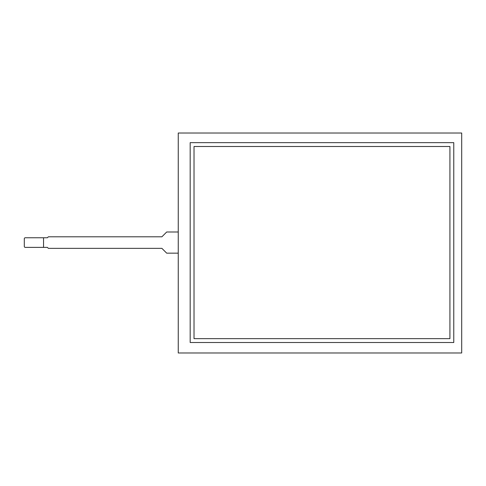 <?xml version="1.0" encoding="UTF-8"?>
<svg xmlns="http://www.w3.org/2000/svg" width="486" height="486" viewBox="0 0 486 486"><rect width="100%" height="100%" fill="white"/><g stroke="black" fill="none" stroke-linecap="round" stroke-linejoin="round"><path stroke-width="0.73" d="M194.023 338.657L449.921 338.657L449.921 146.493L194.023 146.493L194.023 338.657M190.178 342.508L190.178 142.647L453.772 142.647L453.772 342.508L190.178 342.508M461.7 133.024L178.247 133.024L178.247 231.992L166.698 231.992L161.887 236.804L48.357 236.804L47.391 237.763L25.26 237.763A0.96 0.96 0 0 0 24.3 238.729L24.3 246.426A0.96 0.96 0 0 0 25.26 247.386L47.391 247.386L48.357 248.352L161.887 248.352L166.698 253.163L178.247 253.163L178.247 352.976L461.7 352.976L461.7 133.024M43.546 247.386L43.546 237.763M178.247 253.163L178.247 231.992"/></g></svg>
